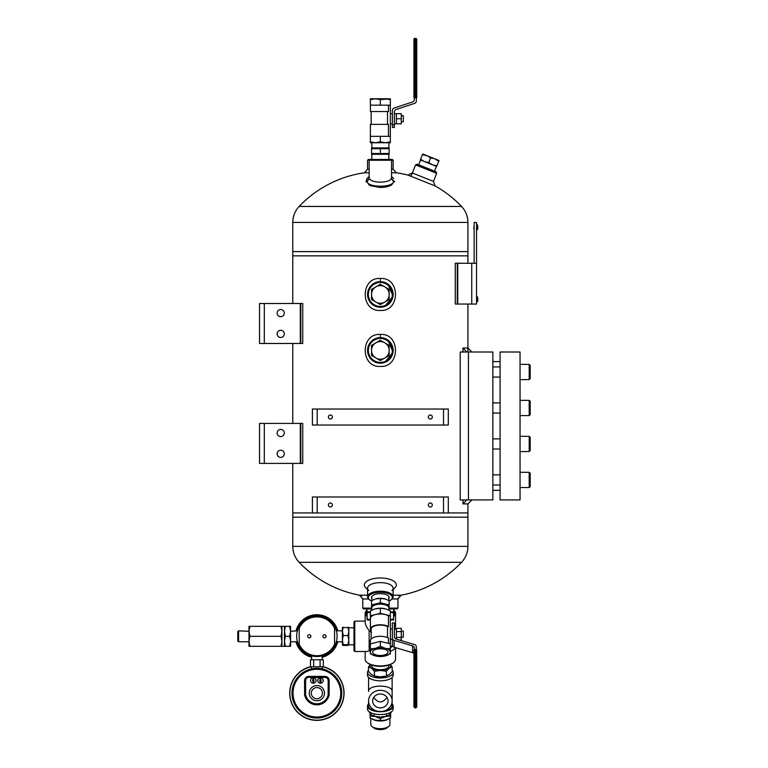 <?xml version="1.0" encoding="UTF-8"?>
<svg xmlns="http://www.w3.org/2000/svg" width="768" height="768" viewBox="0 0 768 768"><rect width="100%" height="100%" fill="white"/><g stroke="black" fill="none" stroke-linecap="round" stroke-linejoin="round"><path stroke-width="1.15" d="M366.336 172.522A112.099 112.099 0 0 0 299.155 206.448L461.539 206.448C465.715 210.95 467.846 216.269 467.923 222.413L292.781 222.413L292.781 251.606L467.923 251.606L292.781 251.606L292.781 255.859L467.923 255.859L292.781 255.859L292.781 303.504M398.352 595.68A112.099 112.099 0 0 0 461.539 562.33L299.155 562.33C294.989 557.827 292.858 552.499 292.781 546.365L292.781 512.918L312.394 512.918L292.781 512.918L292.781 463.402M292.781 546.365L467.923 546.365L467.923 517.171L292.781 517.171L467.923 517.171L467.923 512.918L448.31 512.918L467.923 512.918L467.923 503.914L471.926 499.91M380.352 187.498L370.838 185.808L369.062 184.906L366.586 181.306L369.062 184.906L370.838 185.808L380.352 187.498C385.238 187.392 389.002 186.528 391.642 184.906C389.002 186.528 385.238 187.392 380.352 187.498M394.118 181.306L391.642 184.906L394.118 181.306M476.544 263.261L476.544 304.042L471.744 304.042L471.744 263.261L476.544 263.261L476.544 222.49L474.144 222.49L474.144 263.261M471.744 263.261L457.277 263.261L457.277 304.042L471.744 304.042M457.757 263.261L457.757 304.042M397.939 598.368L397.939 608.112L397.142 608.909L389.146 608.909M371.558 608.909L363.562 608.909L362.765 608.112L371.558 608.112M397.939 608.112L389.146 608.112M468.432 499.91L492.864 499.91L492.864 352.013L468.432 352.013L468.432 499.91L460.195 499.91L460.195 352.013L468.432 352.013M500.064 352.013L520.051 352.013L520.051 499.91L500.064 499.91L500.064 352.013M492.864 485.002L500.064 485.002M520.051 472.31L529.19 472.31L529.19 487.546L520.051 487.546M529.19 472.31L530.198 473.328L530.198 486.528L529.19 487.546M492.864 449.03L500.064 449.03M529.19 451.565L530.198 450.547L530.198 437.347L529.19 436.33L520.051 436.33L529.19 436.33L529.19 451.565L520.051 451.565M492.864 413.05L500.064 413.05M520.051 400.358L529.19 400.358L529.19 415.584L520.051 415.584M529.19 400.358L530.198 401.376L530.198 414.576L529.19 415.584M492.864 377.069L500.064 377.069M520.051 364.378L529.19 364.378L529.19 379.613L520.051 379.613M529.19 364.378L530.198 365.395L530.198 378.595L529.19 379.613M390.749 159.456L391.546 160.262L393.139 160.262L392.342 159.456L369.955 159.456L369.158 160.262L369.158 178.589M391.546 178.589L391.546 160.262L367.555 160.262L367.555 169.162L369.158 169.162M411.149 175.958L415.565 164.89L417.149 164.218L436.013 171.744L436.685 173.328L415.565 164.89M367.555 160.262L368.362 159.456L369.955 159.456M376.454 342.499A8.813 8.813 0 0 0 375.446 343.085M371.558 349.824A8.813 8.813 0 0 0 371.558 350.995M375.446 357.734A8.813 8.813 0 0 0 376.454 358.32M384.24 358.32A8.813 8.813 0 0 0 385.248 357.734M389.146 350.995A8.813 8.813 0 0 0 389.146 349.824M385.248 343.085A8.813 8.813 0 0 0 384.24 342.499M380.352 338.419A11.99 11.99 0 0 0 369.965 356.41A11.99 11.99 0 0 0 390.739 356.41A11.99 11.99 0 0 0 380.352 338.419M377.971 362.976L370.118 358.099L367.603 349.219L371.722 340.963L380.352 337.613A12.787 12.787 0 0 0 369.274 356.803A12.787 12.787 0 0 0 391.43 356.803A12.787 12.787 0 0 0 380.352 337.613L383.146 337.93M376.454 286.541A8.813 8.813 0 0 0 375.446 287.117M371.558 293.866A8.813 8.813 0 0 0 371.558 295.027M375.446 301.766A8.813 8.813 0 0 0 376.454 302.352M384.24 302.352A8.813 8.813 0 0 0 385.248 301.766M389.146 295.027A8.813 8.813 0 0 0 389.146 293.866M385.248 287.117A8.813 8.813 0 0 0 384.24 286.541M380.352 282.451A11.99 11.99 0 0 0 369.965 300.442A11.99 11.99 0 0 0 390.739 300.442A11.99 11.99 0 0 0 380.352 282.451M377.971 307.018L370.118 302.131L367.603 293.251L371.722 284.995L380.352 281.654A12.787 12.787 0 0 0 369.274 300.845A12.787 12.787 0 0 0 391.43 300.845A12.787 12.787 0 0 0 380.352 281.654L383.146 281.962M443.51 512.966L448.31 512.966L448.31 496.982L312.394 496.982L312.394 512.966L443.51 512.966L443.51 496.982M332.381 504.979A1.997 1.997 0 0 0 330.384 502.973A1.997 1.997 0 0 0 328.387 504.979A1.997 1.997 0 0 0 330.384 506.976A1.997 1.997 0 0 0 332.381 504.979M432.317 504.979A1.997 1.997 0 0 0 430.32 502.973A1.997 1.997 0 0 0 428.323 504.979A1.997 1.997 0 0 0 430.32 506.976A1.997 1.997 0 0 0 432.317 504.979M317.194 409.037L312.394 409.037L312.394 425.03L448.31 425.03L448.31 409.037L317.194 409.037L317.194 425.03M428.323 417.034A1.997 1.997 0 0 0 430.32 419.03A1.997 1.997 0 0 0 432.317 417.034A1.997 1.997 0 0 0 430.32 415.037A1.997 1.997 0 0 0 428.323 417.034M328.387 417.034A1.997 1.997 0 0 0 330.384 419.03A1.997 1.997 0 0 0 332.381 417.034A1.997 1.997 0 0 0 330.384 415.037A1.997 1.997 0 0 0 328.387 417.034M264.317 423.427L259.526 423.427L259.526 463.402L300.298 463.402L300.298 423.427L264.317 423.427L264.317 463.402M300.298 423.427L302.746 423.427L302.746 463.402L302.746 423.427L300.797 423.427L300.797 463.402L300.298 463.402M259.526 423.427L259.526 463.402M277.114 433.018A3.6 3.6 0 0 0 282.509 436.138A3.6 3.6 0 0 0 282.509 429.907A3.6 3.6 0 0 0 277.114 433.018M277.114 453.811A3.6 3.6 0 0 0 282.509 456.922A3.6 3.6 0 0 0 282.509 450.691A3.6 3.6 0 0 0 277.114 453.811M388.877 598.454A8.813 3.83 180 0 0 387.994 595.574A8.813 3.83 180 0 0 380.352 593.654A8.813 3.83 180 0 0 372.71 595.574A8.813 3.83 180 0 0 371.818 598.454M389.146 601.037A11.99 5.213 180 0 0 390.854 600.01A11.99 5.213 180 0 0 380.352 592.272A11.99 5.213 180 0 0 369.85 600.01A11.99 5.213 180 0 0 371.558 601.037M390.854 600.01L391.546 599.462A12.787 5.568 180 0 0 393.139 596.765A12.787 5.568 180 0 0 380.352 591.206A12.787 5.568 180 0 0 367.555 596.765A12.787 5.568 180 0 0 369.149 599.462L369.85 600.01M284.304 313.094A3.6 3.6 0 0 0 278.909 309.984A3.6 3.6 0 0 0 278.909 316.214A3.6 3.6 0 0 0 284.304 313.094M264.317 343.478L300.298 343.478L300.298 303.504L259.526 303.504L259.526 343.478L264.317 343.478L264.317 303.504M284.304 333.888A3.6 3.6 0 0 0 278.909 330.768A3.6 3.6 0 0 0 278.909 336.998A3.6 3.6 0 0 0 284.304 333.888M300.298 303.504L300.797 303.504L300.797 343.478L300.298 343.478M259.526 343.478L259.526 303.504M300.797 463.402L302.746 463.402L300.797 463.402L300.797 423.427M300.797 343.478L302.746 343.478L302.746 303.504L300.797 303.504L302.746 303.504L302.746 343.478L300.797 343.478L300.797 303.504M466.733 499.91L462.96 503.914L462.96 499.91M462.96 503.914L467.923 503.914M471.926 352.013L467.923 348.01L462.96 348.01L462.96 352.013M466.733 352.013L462.96 348.01M474.144 226.013L473.741 228.566M477.139 229.834L477.206 224.755L477.139 229.834M477.139 301.776L477.206 296.707L477.139 301.776M457.277 263.261L455.27 263.261L455.27 304.042L457.277 304.042M369.274 178.08L369.379 178.358C370.723 183.398 389.952 183.408 391.325 178.349L391.43 178.08M369.331 178.406L367.046 181.709C368.362 187.699 392.314 187.718 393.648 181.709L391.363 178.397M369.389 178.339L366.029 181.901L367.008 178.464L366.029 181.901L369.37 178.358M391.315 178.339L394.675 181.901L391.325 178.358M392.093 598.982L397.939 598.982L401.136 595.19L393.139 595.19M367.555 595.19L359.568 595.19L362.765 598.982L368.611 598.982M393.139 589.45L394.819 587.894A15.994 6.96 180 0 0 380.352 577.978A15.994 6.96 180 0 0 365.875 587.894L367.555 589.45M391.93 590.573A12.787 5.568 180 0 0 393.139 588.202A12.787 5.568 180 0 0 380.352 582.643A12.787 5.568 180 0 0 367.555 588.202A12.787 5.568 180 0 0 368.774 590.573M384.49 338.304L385.978 338.918M387.926 340.099L393.034 352.176L384.816 362.4M380.352 334.416C400.55 333.139 400.493 367.718 380.342 366.403C360.173 367.69 360.192 333.12 380.352 334.416L380.352 337.613M384.49 282.336L385.978 282.96M387.926 284.141L393.034 296.218L384.816 306.432M380.352 278.458C400.55 277.171 400.493 311.75 380.342 310.435C360.173 311.722 360.192 277.152 380.352 278.458L380.352 281.654M391.546 172.79L396.336 172.79A112.099 112.099 0 0 1 408.586 175.258M367.555 169.162L364.358 172.79L369.158 172.79M391.546 169.162L393.139 169.162L393.139 160.262M433.459 181.411L412.339 172.973L408.038 175.114L435.101 185.923L433.459 181.411L436.685 173.328M476.544 223.286L476.544 303.235M366.998 608.909L367.152 619.997L370.358 619.997M390.346 619.997L393.552 619.997L393.552 618.922L390.346 619.766M390.346 611.875L393.706 611.875L393.706 608.909M367.152 611.875L370.358 611.875M390.346 612.106L393.552 612.95L393.552 611.875M393.552 612.95L393.552 618.922M367.152 612.95L370.358 612.106M370.358 619.766L367.152 618.922M414.326 97.709L414.326 99.533A2.534 2.534 0 0 1 412.579 101.952L394.118 108.019A2.534 2.534 0 0 0 392.371 110.429L392.371 127.459L394.378 127.459L394.378 111.878A2.534 2.534 0 0 1 396.115 109.469L414.586 103.392A2.534 2.534 0 0 0 416.323 100.982L416.323 97.709M370.358 141.84L375.35 142.733L370.358 142.733L370.358 136.339L390.346 136.339L390.346 142.733L385.344 142.733L390.346 141.84M370.397 136.339L370.397 124.349L388.454 124.349L388.454 136.339M387.514 111.552L387.514 124.349M388.454 105.158L388.454 111.552L370.397 111.552L370.397 105.158M375.35 142.733L380.352 141.84L385.344 142.733L375.35 142.733M380.352 136.339L380.352 141.84M380.352 99.658L375.35 98.765L370.358 99.658L370.358 105.158L380.352 105.158L380.352 99.658L390.346 98.765L390.346 136.339M370.358 99.658L370.358 98.765L385.344 98.765L390.346 99.658M380.352 105.158L390.346 105.158M388.051 98.765L385.344 98.765M413.923 97.709L413.923 39.398L413.923 97.709L416.736 97.709L416.736 39.398L416.736 97.709M413.923 39.398A0.998 0.998 0 0 1 414.922 38.4L415.738 38.4A0.998 0.998 0 0 1 416.736 39.398A0.998 0.998 0 0 0 415.738 38.4A0.998 0.998 0 0 1 416.736 39.398M396.403 118.752L401.28 118.752L401.28 123.821L396.403 123.821L396.403 113.674L394.378 113.674M401.28 118.752L401.28 113.674L396.403 113.674M401.28 121.795L403.306 121.795L403.306 115.699L401.28 115.699M371.558 349.757A8.822 8.822 0 0 1 375.389 343.114L371.558 345.331L371.558 355.488L375.389 357.696A8.822 8.822 0 0 1 371.558 351.062M375.389 357.696L380.352 360.566L384.182 358.349A8.822 8.822 0 0 1 376.512 358.349M384.182 358.349L389.146 355.488L389.146 351.062A8.822 8.822 0 0 1 385.306 357.696M389.146 351.062L389.146 345.331L385.306 343.114A8.822 8.822 0 0 1 389.146 349.757M385.306 343.114L380.352 340.253L376.512 342.47A8.822 8.822 0 0 1 384.182 342.47M376.512 342.47L375.389 343.114M334.55 626.506A20.208 20.208 0 0 1 316.886 656.506A20.208 20.208 0 0 1 299.213 626.506A20.208 20.208 0 0 1 334.55 626.506L334.55 646.109A20.208 20.208 0 0 1 299.213 646.109L299.213 626.506A20.208 20.208 0 0 1 334.55 626.506M324.48 634.723A1.584 1.584 0 0 1 325.853 637.094A1.584 1.584 0 0 1 323.107 637.094A1.584 1.584 0 0 1 324.48 634.723M309.293 634.723A1.584 1.584 0 0 1 310.666 637.094A1.584 1.584 0 0 1 307.92 637.094A1.584 1.584 0 0 1 309.293 634.723M316.886 614.717A21.59 21.59 0 0 0 296.006 630.835A21.59 21.59 0 0 1 337.766 630.826A21.59 21.59 0 0 0 316.886 614.717M296.006 641.779A21.59 21.59 0 0 0 311.674 657.254A21.59 21.59 0 0 1 296.006 641.779M322.099 657.254A21.59 21.59 0 0 0 337.766 641.789A21.59 21.59 0 0 1 322.099 657.254M281.04 626.314L249.878 626.314L248.986 631.306L249.878 636.307L248.986 641.299L249.878 646.301L281.04 646.301L281.933 641.299L281.04 636.307L281.933 631.306L281.04 626.314L281.933 626.314L281.933 646.301L281.04 646.301M249.878 636.307L281.04 636.307M285.36 636.307L284.467 641.299L284.467 626.314L285.36 626.314L284.467 631.306L285.36 636.307L289.67 636.307L290.563 641.299L289.67 646.301L290.563 646.301L290.563 631.306L289.67 636.307M285.36 646.301L284.467 646.301L284.467 641.299L285.36 646.301L289.67 646.301M249.878 646.301L248.986 646.301L248.986 641.299L248.986 641.789L238.579 641.77L238.579 630.845L248.986 631.306L248.986 626.314L249.878 626.314M285.36 626.314L290.563 626.314L290.563 631.306L297.437 630.835M289.67 626.314L290.563 631.306M248.986 641.299L248.986 631.306M238.579 630.845L237.802 631.622L237.802 640.992L238.579 641.77M297.437 641.779L290.563 641.789L290.563 641.299M353.971 644.832L348.806 644.832L348.806 627.514L348.019 627.158L348.806 631.363L348.019 635.558L348.806 640.128L348.019 644.707L348.806 645.101L348.806 640.128M336.336 630.826L342.403 630.826L343.19 635.558L342.403 640.128L343.19 644.707L342.403 645.072L343.19 645.446L342.403 645.101L342.403 627.514L348.806 627.533M343.19 635.558L348.019 635.558M342.403 631.363L343.19 627.158L342.403 627.533M343.19 644.707L348.019 644.707M343.19 645.446L348.019 645.446M371.558 293.798A8.822 8.822 0 0 1 375.389 287.155L371.558 289.363L371.558 299.52L375.389 301.738A8.822 8.822 0 0 1 371.558 295.094M375.389 301.738L380.352 304.598L384.182 302.39A8.822 8.822 0 0 1 376.512 302.39M384.182 302.39L389.146 299.52L389.146 295.094A8.822 8.822 0 0 1 385.306 301.738M389.146 295.094L389.146 289.363L385.306 287.155A8.822 8.822 0 0 1 389.146 293.798M385.306 287.155L380.352 284.294L376.512 286.502A8.822 8.822 0 0 1 384.182 286.502M376.512 286.502L375.389 287.155M390.605 713.626L390.605 718.022L385.478 720.134L380.352 720.605L380.352 718.598L385.478 716.477L390.605 716.016M386.285 719.914A10.253 4.464 180 0 1 385.968 720.01L385.478 720.134A10.253 4.464 180 0 1 375.226 720.134L374.726 720.01A10.253 4.464 180 0 1 374.342 719.885M380.352 720.605L375.226 720.134L370.099 718.022L370.099 716.016L375.226 716.477L380.352 718.598M370.099 713.626L370.099 716.016M386.755 697.075L386.755 697.709A7.699 6.931 180 0 0 386.976 697.392M390.221 664.608L392.189 666.816L392.189 671.568L389.232 674.621L386.275 676.032L380.352 676.858L374.429 676.032L374.429 671.28L371.472 668.227L368.506 666.816L368.506 671.568L371.472 674.621L374.736 676.128A10.253 4.464 180 0 0 380.352 676.858A10.253 4.464 180 0 0 385.968 676.128L386.64 675.936L386.275 671.28L380.352 670.454L374.429 671.28M368.506 666.816L370.483 664.608M392.189 666.816L389.232 668.227L386.275 671.28M392.189 711.13L389.232 714.845L386.275 716.256L380.352 717.082L374.429 716.256L371.472 714.845L368.506 711.13M374.429 714.25L374.064 716.16L374.736 716.352A10.253 4.464 180 0 0 375.226 716.477A10.253 4.464 180 0 0 380.352 717.082A10.253 4.464 180 0 0 385.478 716.477A10.253 4.464 180 0 0 385.968 716.352L386.64 716.16L386.275 714.25M368.573 703.901A12.845 5.587 0 0 0 367.507 706.128L367.507 708.96A12.845 5.587 0 0 0 380.352 714.547A12.845 5.587 0 0 0 393.197 708.96L393.197 706.128A12.845 5.587 0 0 0 392.131 703.901M368.506 670.224A12.845 5.587 0 0 0 367.507 672.394L367.507 675.226A12.845 5.587 0 0 0 380.352 680.813A12.845 5.587 0 0 0 393.197 675.226L393.197 672.394A12.845 5.587 0 0 0 392.189 670.224M367.507 672.394A12.845 5.587 0 0 0 380.352 677.981A12.845 5.587 0 0 0 393.197 672.394M368.573 700.925A11.779 10.608 0 0 1 380.352 690.326A11.779 10.608 0 0 1 392.131 700.925A11.779 10.608 0 0 1 380.352 711.533A11.779 10.608 0 0 1 368.573 700.925L368.573 706.128A11.779 5.126 0 0 0 376.627 710.986M384.077 710.986A11.779 5.126 0 0 0 392.131 706.128L392.131 677.453M392.131 700.925L392.131 691.411C392.698 684.365 368.006 684.365 368.573 691.411L368.573 677.453M367.507 706.128A12.845 5.587 0 0 0 380.352 711.715A12.845 5.587 0 0 0 393.197 706.128M388.051 700.925A7.699 6.931 0 0 1 380.352 707.856A7.699 6.931 0 0 1 372.653 700.925A7.699 6.931 0 0 1 380.352 693.994A7.699 6.931 0 0 1 388.051 700.925M373.728 697.392A7.699 6.931 180 0 0 373.949 697.709L373.949 697.075M386.755 697.709C382.493 703.296 378.221 703.296 373.949 697.709M390.125 664.646A10.253 4.464 180 0 1 389.232 668.227A10.253 4.464 180 0 1 380.352 670.454A10.253 4.464 180 0 1 371.472 668.227A10.253 4.464 180 0 1 370.57 664.646M388.877 665.098L388.877 665.99A8.525 3.715 180 0 1 380.352 669.706A8.525 3.715 180 0 1 371.818 665.99L371.818 665.098M375.226 720.134A10.253 4.464 180 0 1 374.736 720.01L374.726 720.01M385.968 720.01L385.978 720.01A10.253 4.464 180 0 1 385.478 720.134M370.81 718.406L370.81 724.502A9.542 4.157 0 0 0 371.99 726.509L373.776 727.91A7.517 3.264 0 0 0 380.352 729.6A7.517 3.264 0 0 0 386.928 727.91L388.704 726.509A9.542 4.157 0 0 0 389.894 724.502L389.894 718.406M371.99 726.509A9.542 4.157 0 0 0 380.352 728.659A9.542 4.157 0 0 0 388.704 726.509M413.923 653.606A2.534 2.285 180 0 0 412.579 652.675L412.579 645.869L394.118 640.406A2.534 2.285 180 0 1 392.371 638.227L392.371 622.906L394.378 622.906L394.378 636.931A2.534 2.285 180 0 0 396.115 639.101L414.586 644.573A2.534 2.285 180 0 1 416.323 646.742L416.323 649.594M414.326 649.594L414.326 648.038A2.534 2.285 180 0 0 412.579 645.869M412.579 652.675L394.118 647.203A2.534 2.285 180 0 1 392.371 645.034L392.371 638.227M388.454 615.802A9.955 4.33 180 0 0 377.318 614.189A9.955 4.33 180 0 0 370.397 618.307L370.397 629.107A9.955 4.33 0 0 1 377.318 624.979A9.955 4.33 0 0 1 388.454 626.592L388.454 615.802L390.346 615.802L380.352 613.286L370.358 615.802L370.397 620.832M371.155 630.758A9.955 4.33 0 0 1 370.397 629.107M371.155 638.966L371.155 629.107A9.197 4.003 0 0 1 377.29 625.334A9.197 4.003 0 0 1 387.514 626.592L387.514 637.613M370.397 643.862L370.397 640.627A9.955 4.33 0 0 1 377.318 636.499A9.955 4.33 0 0 1 388.454 638.112L388.454 643.402M390.346 648.826L390.346 652.138A9.994 4.349 0 0 1 385.824 655.776A9.994 4.349 0 0 1 385.344 655.91A9.994 4.349 0 0 1 375.35 655.91L370.358 653.846L370.358 648.826L375.35 648.374L380.352 646.32L385.344 648.374L390.346 648.826L390.346 610.838L385.344 608.784L380.352 608.333L380.352 613.286M375.35 655.91A9.994 4.349 0 0 1 374.88 655.776A9.994 4.349 0 0 1 370.358 652.138A9.994 4.349 0 0 1 375.35 648.374A9.994 4.349 0 0 1 385.344 648.374A9.994 4.349 0 0 1 390.346 652.138L390.346 653.846L385.344 655.91M386.131 609.005A9.994 4.349 180 0 0 385.824 608.909L385.344 608.784A9.994 4.349 180 0 0 375.35 608.784L380.352 608.333M370.358 615.802L370.358 610.838L375.35 608.784A9.994 4.349 180 0 0 374.88 608.909L375.35 608.784M385.824 608.909L385.834 608.909A9.994 4.349 180 0 0 385.344 608.784M388.454 626.592L387.514 626.592M380.352 646.32L380.352 641.366L370.358 643.872L370.358 648.826M390.346 643.872L380.352 641.366M373.68 653.818A7.699 3.35 0 0 1 372.653 652.138A7.699 3.35 0 0 1 380.352 648.787A7.699 3.35 0 0 1 388.051 652.138A7.699 3.35 0 0 1 382.339 655.382A7.699 3.35 0 0 1 373.68 653.818M390.346 629.069L392.371 629.069L392.371 639.226L390.346 639.226M416.736 704.794A0.998 0.902 0 0 1 415.738 705.696L414.922 705.696L414.922 707.29L415.738 707.29L415.738 697.152L416.736 697.594L416.736 706.925L416.736 649.939L413.923 649.939L413.923 706.925L413.923 656.227M396.403 629.942L396.403 628.301L401.28 628.301L401.28 631.594L396.403 631.594L396.403 629.942M396.403 639.187L396.403 631.594M396.403 637.44L401.28 637.44L401.28 639.994L399.13 639.994M401.28 637.44L401.28 631.594M401.28 637.19L403.306 637.19L403.306 631.094L401.28 631.094M371.578 154.291L389.146 154.282M371.578 147.898L389.146 147.907M371.558 148.694L380.352 148.694L380.352 153.494L371.558 153.494L371.558 148.694M380.352 148.694L389.146 148.694L389.146 153.494L380.352 153.494M388.877 159.456L388.877 154.291M388.877 147.898L388.877 142.733M371.818 610.09L371.818 607.901A8.525 3.715 0 0 1 380.352 604.186A8.525 3.715 0 0 1 388.877 607.901L388.877 610.09M371.818 608.794A8.774 3.821 0 0 1 380.352 604.08A8.774 3.821 0 0 1 388.877 608.794M375.293 599.021A8.774 3.821 0 0 1 375.552 598.944A8.774 3.821 0 0 1 385.152 598.944A8.774 3.821 0 0 1 385.286 598.982M371.558 604.973L371.558 600.653L375.533 598.954L380.352 598.435L380.352 602.765L371.558 604.973L371.558 609.389M380.352 598.435L385.171 598.954L389.146 600.653L389.146 609.389M389.146 604.973L380.352 602.765M388.877 600.509L388.877 596.525M320.755 668.582L321.946 668.803M311.184 666.758A27.005 27.005 0 0 0 316.886 720.163A27.005 27.005 0 0 0 322.589 666.758M310.464 666.71A27.216 27.216 0 0 0 316.886 720.365A27.216 27.216 0 0 0 323.309 666.71M316.886 668.275A24.874 24.874 0 0 1 338.429 705.59A24.874 24.874 0 0 1 295.344 705.59A24.874 24.874 0 0 1 316.886 668.275A24.874 24.874 0 0 1 338.429 705.59A24.874 24.874 0 0 1 295.344 705.59A24.874 24.874 0 0 1 316.886 668.275M305.616 694.771L305.616 680.554L305.616 694.771A11.549 11.549 0 0 0 328.157 694.771A11.549 11.549 0 0 1 305.616 694.771L304.598 694.877A12.557 12.557 0 0 0 329.174 694.877L329.174 680.554A4.157 4.157 0 0 0 325.018 676.397L308.755 676.397A4.157 4.157 0 0 0 304.598 680.554L304.598 694.877M308.755 676.397L308.755 677.414A3.139 3.139 0 0 0 305.616 680.554A3.139 3.139 0 0 1 308.755 677.414L325.018 677.414A3.139 3.139 0 0 1 328.157 680.554L328.157 694.771L329.174 694.877M309.274 693.158A7.613 7.613 0 0 1 320.688 686.563A7.613 7.613 0 0 1 320.688 699.754A7.613 7.613 0 0 1 309.274 693.158M316.886 698.736A5.587 5.587 0 0 1 312.048 690.365A5.587 5.587 0 0 1 321.725 690.365A5.587 5.587 0 0 1 316.886 698.736M313.334 677.722A2.746 2.746 0 0 1 315.706 681.83A2.746 2.746 0 0 1 310.954 681.83A2.746 2.746 0 0 1 313.334 677.722M312.922 677.923A2.573 2.573 0 0 1 313.738 677.923L313.738 679.882A0.71 0.71 0 0 1 313.738 681.043L313.738 683.002A2.573 2.573 0 0 1 312.922 683.002L312.922 681.043A0.71 0.71 0 0 1 312.922 679.882L312.922 677.923M312.922 681.043L312.922 679.882M313.738 679.882L313.738 681.043M320.438 677.722A2.746 2.746 0 0 1 322.81 681.83A2.746 2.746 0 0 1 318.067 681.83A2.746 2.746 0 0 1 320.438 677.722M320.035 681.043L320.035 683.002A2.573 2.573 0 0 0 320.842 683.002L320.842 677.923A2.573 2.573 0 0 0 320.035 677.923L320.035 681.043A0.71 0.71 0 0 1 320.035 679.882M320.842 679.882A0.71 0.71 0 0 1 320.842 681.043M320.093 666.758L320.093 659.76L323.309 659.76L323.309 666.758L310.464 666.758L310.464 659.76L313.67 659.76L313.67 666.758M320.093 659.76L313.67 659.76M322.032 655.843L322.205 659.76M426.259 155.405L422.698 153.974L422.419 154.694L427.306 155.818L430.579 157.958L434.429 158.659L427.306 155.818M434.429 158.659L438.749 161.222L439.037 160.502L435.475 159.082M433.104 165.024L436.954 165.725L436.666 166.445L420.326 159.917L422.419 154.694M436.954 165.725L438.749 161.222M432.058 164.602L428.784 162.461L430.579 157.958M428.784 162.461L424.934 161.76M423.888 161.338L420.614 159.206M420.576 160.022L418.656 164.813M371.558 632.429L369.158 630.691L369.158 650.851L370.358 649.565M365.165 621.11L354.778 621.11L354.778 651.494L366.672 651.494L369.158 650.851A15.187 6.605 0 0 0 370.358 651.36M371.155 631.488A15.187 6.605 180 0 1 369.158 630.691C366.547 627.072 365.213 624.384 365.165 622.627L365.165 613.277A15.187 6.605 180 0 1 366.998 610.128M354.778 621.11L353.971 621.926L353.971 650.678L354.778 651.494M390.346 647.261A12.192 5.309 0 0 0 392.381 645.101M365.165 651.494L365.165 659.328A15.187 6.605 0 0 0 367.056 662.525A15.187 6.605 0 0 0 380.352 665.933A15.187 6.605 0 0 0 393.648 662.525A15.187 6.605 0 0 0 395.539 659.328L395.539 647.626M390.346 651.36A15.187 6.605 0 0 0 395.299 647.558M390.346 647.693A12.787 5.568 0 0 0 392.554 645.888M367.056 662.525L367.766 663.082A14.381 6.259 0 0 0 380.352 666.317A14.381 6.259 0 0 0 392.938 663.082L393.648 662.525M393.706 610.128A15.187 6.605 180 0 1 395.539 613.277A15.187 6.605 180 0 1 393.552 616.55M367.152 616.55A15.187 6.605 180 0 1 365.165 613.277M395.539 613.277L395.539 626.227A15.187 6.605 180 0 1 394.378 628.771M393.706 610.224A14.381 6.259 180 0 1 394.733 612.547A14.381 6.259 180 0 1 393.552 615.034M367.152 615.034A14.381 6.259 180 0 1 366.998 610.224M317.194 496.982L317.194 512.966M443.51 425.03L443.51 409.037M477.61 228.086L477.811 226.291L477.811 228.326A6.038 6.038 0 0 1 477.389 229.709L477.389 224.87A6.038 6.038 0 0 1 477.811 226.253L477.811 226.291A6.038 6.038 0 0 0 477.389 224.87M477.61 300.038L477.811 300.278A6.038 6.038 0 0 1 477.389 301.661L477.389 296.822A6.038 6.038 0 0 1 477.811 298.205L477.811 300.278L477.61 298.445M392.371 124.915L394.378 124.915M414.922 38.4L414.922 44.794L415.738 44.794L415.738 97.709M413.923 44.794L414.922 44.794L414.922 97.709M416.736 44.794L415.738 44.794L415.738 38.4M334.656 644.102A19.402 19.402 0 0 1 299.117 644.102M299.117 628.502A19.402 19.402 0 0 1 334.656 628.502M336.931 630.826A20.784 20.784 0 0 0 296.832 630.835M296.832 641.779A20.784 20.784 0 0 0 311.712 656.438M322.061 656.438A20.784 20.784 0 0 0 336.931 641.789M372.614 719.261A9.542 4.157 0 0 0 388.08 719.261M394.118 647.203L394.118 640.406M415.738 649.507L415.738 697.152L414.922 697.152L414.922 649.507M413.923 706.387A0.998 0.902 0 0 0 414.922 707.29L414.922 707.923L413.923 706.925M414.922 707.923L415.738 707.923L415.738 707.29A0.998 0.902 0 0 0 416.736 706.387M413.923 697.594L414.922 697.152L414.922 705.696A0.998 0.902 0 0 1 413.923 704.794M316.886 669.293A23.856 23.856 0 0 1 337.546 705.082A23.856 23.856 0 0 1 296.218 705.082A23.856 23.856 0 0 1 316.886 669.293M325.018 676.397L325.018 677.414A3.139 3.139 0 0 1 328.157 680.554L329.174 680.554M305.616 680.554L304.598 680.554M467.923 352.013L467.923 304.042M467.923 263.261L467.923 222.413M292.781 423.427L292.781 343.478M299.155 562.33A112.099 112.099 0 0 0 362.352 595.68M461.539 562.33C465.715 557.827 467.846 552.499 467.923 546.365M461.539 206.448A112.099 112.099 0 0 0 435.101 185.923M299.155 206.448C294.989 210.95 292.858 216.269 292.781 222.413M362.765 598.368L362.765 608.112M500.064 361.603L492.864 361.603M500.064 490.32L492.864 490.32M492.864 474.845L500.064 474.845M492.864 438.874L500.064 438.874M492.864 402.893L500.064 402.893M492.864 366.922L500.064 366.922M367.555 588.202L367.555 596.765M393.139 588.202L393.139 596.765M477.811 228.288L477.811 226.349M477.811 300.24L477.811 298.243L477.811 300.24M369.158 176.515L367.008 178.464L369.158 176.515M391.546 176.515L393.696 178.464L391.546 176.515M393.139 169.162L396.336 172.79M396.403 123.821L394.378 123.821M371.155 111.552L371.155 124.349M392.371 113.674L390.346 113.674M392.371 123.821L390.346 123.821M284.467 626.314L281.933 626.314M284.467 646.301L281.933 646.301M353.971 627.773L348.806 627.773M342.403 641.789L336.336 641.789M396.403 629.069L394.378 629.069M415.738 707.923L416.736 706.925M371.818 159.456L371.818 154.291M371.818 147.898L371.818 142.733M371.818 600.509L371.818 596.525M313.738 681.715L313.738 679.21M312.922 679.21L312.922 681.715M320.035 681.715L320.035 679.21M320.842 679.21L320.842 681.715M311.405 666.758L311.405 668.89M322.368 666.758L322.368 668.89M311.741 655.843L311.568 659.76M436.416 166.339L434.496 171.139"/></g></svg>

